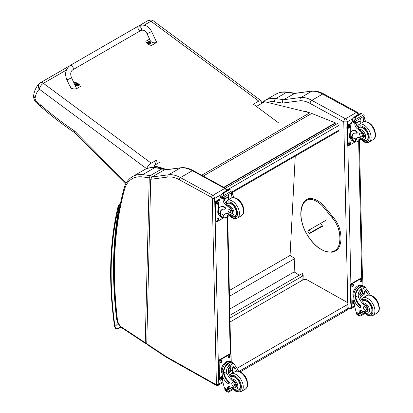 <?xml version="1.0" encoding="UTF-8"?>
<svg xmlns="http://www.w3.org/2000/svg" width="413" height="413" viewBox="0 0 413 413"><rect width="100%" height="100%" fill="white"/><g stroke="black" fill="none" stroke-linecap="round" stroke-linejoin="round"><path stroke-width="0.62" d="M70.251 65.414L138.365 26.091A2.535 1.461 60 0 1 138.556 26.009A2.535 1.461 60 0 1 140.988 27.707A2.535 1.461 60 0 1 140.9 30.479A2.535 1.461 60 0 1 140.709 30.562A2.535 1.461 60 0 1 138.283 28.858A2.535 1.461 60 0 1 138.365 26.091A2.535 1.461 60 0 1 138.556 26.009A2.535 1.461 60 0 1 140.988 27.707A2.535 1.461 60 0 1 140.9 30.479L72.786 69.807A2.535 1.461 60 0 0 72.874 67.035A2.535 1.461 60 0 0 70.442 65.337A2.535 1.461 60 0 0 70.251 65.414C65.605 68.904 64.469 73.679 66.844 79.73A2.535 0.289 -25.3 0 0 67.345 79.683A2.535 0.289 -25.3 0 0 69.952 78.568A2.535 0.289 -25.3 0 0 71.428 77.561L76.002 87.231C77.427 89.962 71.315 89.461 70.169 86.756L66.844 79.73M73.912 82.817L74.763 82.326A6.969 4.548 -172.5 0 1 80.375 86.487L75.894 89.074L71.795 88.697L69.647 85.651M155.464 39.736L156.641 41.883L155.954 42.849L151.473 45.435A6.969 4.548 -172.5 0 1 145.861 41.279L149.573 39.137M146.909 33.51L150.234 40.531C151.375 43.236 157.492 43.737 156.068 41.006L151.488 31.336A2.535 0.289 154.7 0 1 149.325 32.684A2.535 0.289 154.7 0 1 146.909 33.51C145.562 31.357 144.462 29.411 140.9 30.479M78.625 84.851A1.662 1.084 -172.5 0 1 78.62 84.97A1.662 1.084 -172.5 0 1 76.828 85.827A1.662 1.084 -172.5 0 1 75.321 84.536A1.662 1.084 -172.5 0 1 75.347 84.417M78.62 84.97L78.114 83.72A1.6 1.043 -172.5 0 1 78.114 83.72A1.6 1.043 -172.5 0 1 78.16 85.212A1.6 1.043 -172.5 0 1 75.894 85.057A1.6 1.043 -172.5 0 1 75.894 83.565A1.6 1.043 -172.5 0 1 76.131 83.457L75.352 84.298A1.662 1.084 7.5 0 0 76.859 85.589A1.662 1.084 7.5 0 0 78.651 84.732A1.662 1.084 7.5 0 0 78.578 84.304M77.587 84.474A0.821 0.537 -172.5 0 0 77.711 84.402L77.758 84.417A2.163 1.363 -116 0 0 77.479 84.082L77.479 83.777A2.163 0.929 -50 0 1 77.763 83.7A0.883 0.578 7.5 0 0 77.613 83.591A2.163 1.182 122.7 0 0 77.314 83.658L76.854 83.622A2.163 1.368 -116.4 0 0 76.529 83.509L76.57 83.555A0.821 0.537 -172.5 0 0 76.457 83.617M77.432 84.304L77.479 83.777M76.529 83.509A0.883 0.578 7.5 0 0 76.379 83.591A2.163 1.115 56.6 0 1 76.684 83.715L76.684 84.02A2.163 1.172 122.4 0 0 76.374 84.309A0.883 0.578 7.5 0 0 76.524 84.417A2.163 0.934 -49.7 0 1 76.849 84.144L77.308 84.18A2.163 1.125 56.2 0 1 77.608 84.505A0.883 0.578 7.5 0 0 77.758 84.417M76.684 83.715L76.668 84.288M76.658 84.226L76.658 84.588M150.921 43.112A1.662 1.084 -172.5 0 1 150.915 43.231A1.662 1.084 -172.5 0 1 149.124 44.088A1.662 1.084 -172.5 0 1 147.617 42.792A1.662 1.084 -172.5 0 1 147.642 42.678M150.915 43.231L150.409 41.976A1.6 1.043 -172.5 0 1 150.456 43.473A1.6 1.043 -172.5 0 1 148.19 43.319A1.6 1.043 -172.5 0 1 148.19 41.827A1.6 1.043 -172.5 0 1 148.427 41.718L147.648 42.56A1.662 1.084 7.5 0 0 149.155 43.85A1.662 1.084 7.5 0 0 150.946 42.993A1.662 1.084 7.5 0 0 150.874 42.565M149.883 42.735A0.821 0.537 -172.5 0 0 150.007 42.663L150.053 42.678A2.163 1.363 -116 0 0 149.774 42.343L149.774 42.038A2.163 0.929 -50 0 1 150.058 41.961A0.883 0.578 7.5 0 0 149.909 41.852A2.163 1.182 122.7 0 0 149.609 41.914L149.15 41.878A2.163 1.368 -116.4 0 0 148.825 41.765L148.866 41.816A0.821 0.537 -172.5 0 0 148.752 41.878M149.728 42.565L149.774 42.038M148.825 41.765A0.883 0.578 7.5 0 0 148.675 41.852A2.163 1.115 56.6 0 1 148.979 41.976L148.979 42.281A2.163 1.172 122.4 0 0 148.67 42.57A0.883 0.578 7.5 0 0 148.819 42.678A2.163 0.934 -49.7 0 1 149.145 42.405L149.604 42.441A2.163 1.125 56.2 0 1 149.904 42.761A0.883 0.578 7.5 0 0 150.053 42.678M148.979 41.976L148.969 42.549M148.954 42.487L148.954 42.849M146.661 168.654C147.498 166.46 149.021 164.637 151.225 163.197L156.599 160.094L155.221 164.885M69.379 65.997L40.371 82.745A5.07 2.927 60 0 1 43.411 83.323A5.07 2.488 126.5 0 0 39.323 89.203L146.6 168.68M279.033 123.208L253.396 104.21L258.77 101.108L261.119 100.72L153.476 20.965A5.07 2.488 126.5 0 0 150.957 21.233A5.07 2.927 -120 0 0 147.921 20.65L139.3 25.627M39.38 83.493L39.38 83.493A5.07 4.099 45.9 0 0 39.323 89.203A32.482 18.755 60 0 0 35.069 98.284L33.608 95.656C34.31 90.715 36.23 86.663 39.38 83.493A5.07 5.07 0 0 1 40.371 82.745M261.119 100.72L261.362 102.481L260.975 103.823M154.818 166.279L154.452 167.554M126.192 183.135L74.593 130.967L74.867 132.759L125.671 184.126M74.593 130.967A287.562 166.021 60 0 1 40.169 104.623L40.469 106.415L36.122 102.517L36.215 101.092A2.999 1.729 60 0 1 35.069 98.284M301.423 276.669L302.827 275.239L303.059 275.388A0.506 0.31 -177.1 0 1 303.059 275.822L301.469 276.679M229.938 318.036L301.505 276.72M302.058 276.338L301.423 276.705M229.881 315.315L302.492 273.391L302.889 275.275M295.249 156.145L290.06 255.451L294.83 258.528L294.133 271.914L299.291 275.239M229.742 309.089L294.133 271.914M229.458 296.271L294.83 258.528M229.334 290.515L290.06 255.451M224.089 187.502L335.402 123.234L335.356 122.862L311.722 113.446A27.041 15.611 -120 0 0 309.781 112.795L264.65 101.701L256.421 106.456M166.165 169.686L163.156 168.783M162.676 168.638L153.977 166.026L153.904 165.649L166.986 169.578M223.738 187.311L335.356 122.862M153.904 165.649L159.63 162.34M344.545 310.499A3.381 1.951 -120 0 0 346.202 310.648L346.202 310.648A3.381 1.951 -120 0 0 346.905 309.063L239.091 371.308M240.304 371.788L346.202 310.648A3.381 3.381 0 0 0 347.896 307.68A3.381 1.926 179.3 0 1 346.905 309.063L346.858 304.892L237.047 368.293M230.026 321.99L302.646 280.06A3.381 1.926 179.3 0 1 307.427 280.024L346.858 302.171A3.381 1.926 179.3 0 1 347.844 303.514A3.381 1.926 179.3 0 1 346.858 304.892M322.336 225.777L310.715 232.483L309.456 233.686L320.968 227.042M321.866 226.525L322.548 226.128M319.089 227.888L320.297 227.114L319.089 227.888M310.715 232.483L309.048 230.067L307.788 231.27L309.456 233.686M309.048 230.067L326.853 219.788M343.74 121.856L347.302 121.845A2.535 1.466 -120 0 0 345.464 118.768L356.264 112.532A2.499 1.482 118.7 0 1 357.513 112.408L323.849 93.973C320.003 91.862 316.255 90.865 312.61 90.989L294.867 93.312L283.473 99.75A339.465 195.989 -120 0 0 275.796 98.562A2.499 1.869 97.5 0 0 274.66 101.856A336.962 194.549 60 0 1 282.466 103.069C282.11 101.613 282.446 100.509 283.473 99.75L301.077 97.442L311.882 91.206A33.799 19.514 60 0 1 322.599 94.102L311.8 100.338A33.799 19.514 -120 0 0 301.077 97.442C300.055 98.196 299.761 99.296 300.194 100.746A31.3 18.069 60 0 1 310.075 103.426L343.74 121.856A2.499 1.482 -61.3 0 1 345.464 118.768L311.8 100.338A2.499 1.482 118.7 0 0 310.075 103.426M312.481 90.999L294.278 93.514A339.465 195.989 60 0 0 286.596 92.326L275.796 98.562A43.938 25.369 -120 0 0 264.991 100.436L275.796 94.2A43.938 25.369 60 0 1 286.596 92.326A2.499 1.869 97.5 0 1 287.562 92.12L295.321 93.323M150.724 179.283L146.744 343.755L147.043 344.499L166.119 357.131A1.688 0.903 123.5 0 1 165.856 356.409A6.758 3.903 -120 0 0 166.274 356.667L215.808 384.488A0.847 0.485 -120 0 0 216.397 384.121L212.292 198.446A0.847 0.49 -120 0 0 211.683 197.424L179.263 179.676A32.111 18.539 -120 0 0 167.977 177.017L150.724 179.283L151.958 176.965L168.545 174.792A33.799 19.514 60 0 1 180.424 177.585L212.845 195.334A2.535 1.466 60 0 1 214.683 198.41L212.292 198.446M163.909 170.068L180.496 167.895A1.688 1.342 -97.5 0 1 180.899 167.755L164.281 169.934L151.958 176.965M151.029 178.075L151.034 177.92A1.27 0.754 -178.6 0 1 149.243 177.889L145.242 342.759A1.27 0.754 1.4 0 0 146.765 342.904M147.059 343.508L145.51 343.482L122.103 327.984A1.688 0.903 123.5 0 1 121.84 327.266L145.242 342.759L145.531 343.497M163.951 170.161C163.94 169.444 163.548 168.938 162.763 168.654L162.097 168.793A1.27 0.733 60 0 1 163.29 170.424M151.034 177.92L151.339 177.383A1.27 0.733 60 0 0 150.146 175.69A211.89 122.336 -120 0 0 142.64 174.658A43.938 25.369 -120 0 0 132.506 176.609L144.457 169.712A43.938 25.369 60 0 1 154.586 167.761A211.89 122.336 -120 0 1 162.097 168.793L150.146 175.69L149.243 177.889A210.202 121.36 60 0 0 141.896 176.888A1.688 1.275 -84.2 0 1 142.64 174.658L154.586 167.761A1.688 1.275 95.8 0 1 155.216 167.616L162.763 168.654M355.34 141.561A7.666 4.538 -61.3 0 1 353.327 141.267A7.666 4.538 -61.3 0 1 351.613 138.149L352.119 137.854A6.954 4.12 -61.3 0 0 353.667 140.642L356.553 141.958L360.683 139.573M355.572 141.685L355.288 139.135A11.781 6.804 60 0 1 356.486 138.076A11.781 6.804 60 0 1 361.375 138.154A3.722 2.153 60 0 0 362.924 138.174A3.722 2.153 60 0 0 361.922 132.573L362.542 132.212A3.722 2.153 60 0 1 363.543 137.818L362.924 138.174M357.193 137.756A11.781 6.804 -120 0 0 356.625 138.36L356.656 140.126L359 139.77L360.115 138.944M351.613 138.149L351.602 137.679A9.576 5.529 -120 0 1 353.58 133.569A9.576 5.529 -120 0 1 356.197 133.203A1.063 0.614 -120 0 0 356.486 133.162A1.063 0.614 -120 0 0 356.646 132.299A1.063 0.614 -120 0 0 355.939 131.365A8.296 4.791 -120 0 0 351.943 131.04A8.296 4.791 -120 0 0 350.224 135.01L350.27 136.951A7.666 4.538 118.7 0 0 352.01 140.544L353.327 141.267M356.553 141.958L360.812 139.702M350.379 133.384L350.276 128.686A35.931 20.743 60 0 1 352.031 121.499L352.377 121.055M361.922 132.573A18.631 10.759 60 0 0 357.689 129.021A4.347 2.509 60 0 1 354.803 124.112A23.949 13.825 60 0 1 354.752 122.986A0.847 0.516 -59.7 0 1 354.752 122.945L354.767 121.634M354.752 122.945L356.089 122.176A0.8 0.459 -120 0 0 355.562 121.236M354.199 122.026L352.289 120.756A2.845 1.642 -120 0 0 352.361 120.389L352.666 118.882L354.215 117.055L355.428 117.049L355.541 117.782L354.684 119.987L363.827 114.706L364.183 115.573A2.845 1.642 -120 0 0 364.276 116.032L354.199 122.026L364.276 116.032M360.895 113.193L362.227 113.921M351.943 131.04L352.444 130.745A8.296 4.791 60 0 1 356.44 131.076A1.063 0.614 60 0 1 357.147 132.005A1.063 0.614 60 0 1 356.992 132.872L356.486 133.162M352.119 137.854L352.103 137.39A9.576 5.529 60 0 1 353.838 133.435M356.135 123.224L360.322 120.808A45.415 26.22 -120 0 0 360.208 123.735M360.012 120.637L360.322 120.808M356.12 122.991L359.991 120.756A32.204 18.595 -120 0 1 360.58 118.34M356.089 122.176A23.949 13.825 -120 0 0 356.14 123.337A4.347 2.509 -120 0 0 358.67 127.994L358.629 128.479L359.444 129.45A18.631 10.759 60 0 1 362.542 132.212M352.361 120.389L354.147 121.365L354.684 119.987M350.002 132.81L350.343 131.902M354.147 121.365A2.845 1.642 -120 0 0 354.24 121.825M360.926 113.157L353.956 117.184L355.541 117.782M364.07 121.706A4.347 2.509 -120 0 1 363.301 119.207A23.949 13.825 -120 0 1 363.249 118.041L364.586 117.271A0.847 0.485 -63.2 0 1 364.586 117.307A23.949 13.825 -120 0 0 364.643 118.433A4.347 2.509 -120 0 0 365.804 121.598M364.586 117.271L363.517 116.647M363.249 118.041A0.8 0.459 -120 0 0 362.722 117.106M350.647 138.944A6.954 4.12 -61.3 0 1 349.455 135.939A6.954 4.12 -61.3 0 1 350.348 131.948M355.552 141.674L348.928 145.5A1.688 1.002 -61.3 0 1 348.082 145.588A1.688 1.002 -61.3 0 1 347.7 144.793L347.312 127.328A1.688 1.002 -61.3 0 1 348.479 125.242L351.231 123.652M350.296 142.413L350.312 143.11A1.162 0.687 -61.3 0 1 349.826 144.287A1.162 0.687 -61.3 0 1 348.933 144.602A1.162 0.687 -61.3 0 1 348.665 144.06L348.649 143.363A1.162 0.687 -61.3 0 1 349.135 142.186A1.162 0.687 -61.3 0 1 350.033 141.865A1.162 0.687 -61.3 0 1 350.296 142.413L349.816 142.149L349.832 142.846A1.162 0.687 -61.3 0 1 348.737 144.39M349.93 125.996L349.945 126.693A1.162 0.687 -61.3 0 1 349.465 127.87A1.162 0.687 -61.3 0 1 348.567 128.185A1.162 0.687 -61.3 0 1 348.304 127.643L348.288 126.941A1.162 0.687 -61.3 0 1 348.773 125.769A1.162 0.687 -61.3 0 1 349.666 125.449A1.162 0.687 -61.3 0 1 349.93 125.996L349.455 125.733L349.47 126.43A1.162 0.687 -61.3 0 1 348.376 127.973M348.082 145.588L347.607 145.324A1.688 1.002 -61.3 0 1 347.225 144.535L346.837 127.07A1.688 1.002 -61.3 0 1 347.999 124.979L351.448 122.991M349.749 141.819A1.162 0.687 -61.3 0 1 349.816 142.149M349.383 125.402A1.162 0.687 -61.3 0 1 349.455 125.733M365.04 140.761A7.604 4.388 -120 0 0 366.796 140.42A7.604 4.388 -120 0 0 366.796 131.639A7.604 4.388 -120 0 0 359.191 127.25A7.604 4.388 -120 0 0 358.489 127.844M361.003 133.291A2.029 1.172 -120 0 0 360.022 133.208A2.029 1.172 -120 0 0 360.022 135.552A2.029 1.172 -120 0 0 362.051 136.724A2.029 1.172 -120 0 0 362.356 135.072A2.029 1.172 -120 0 0 361.003 133.291M368.463 295.052A11.781 6.804 60 0 1 367.291 292.812L365.03 289.828L362.32 289.978L359.955 292.92L360.131 296.947A11.781 6.804 60 0 0 362.769 301.294L363.125 302.941A11.781 6.804 60 0 0 365.696 305.114L365.077 305.47A11.781 6.804 60 0 1 358.794 297.716C357.782 295.104 358.128 292.703 359.837 290.515L361.52 287.995L364.658 287.732L359.837 290.515M364.658 287.732L365.758 288.067L368.628 292.037A11.781 6.804 -120 0 0 370.373 295.171M360.342 307.582L360.843 307.293A1.063 0.614 60 0 0 360.518 305.656A9.576 5.529 60 0 1 355.608 295.976L355.603 295.476L355.097 295.765A7.666 4.538 -61.3 0 1 358.469 288.305A7.666 4.538 -61.3 0 1 364.194 286.405L362.877 285.682A7.666 4.538 118.7 0 0 356.961 287.784A7.666 4.538 118.7 0 0 353.776 295.532L353.817 297.474A8.296 4.791 -120 0 0 359.831 307.54A1.063 0.614 -120 0 0 360.342 307.582A1.063 0.614 -120 0 0 360.017 305.945A9.576 5.529 -120 0 1 355.108 296.266L353.776 295.532M355.097 295.765L355.108 296.266M364.194 286.405A7.666 4.538 -61.3 0 1 365.526 287.944M360.642 310.493A4.347 2.509 60 0 0 360.306 311.8A23.949 13.825 60 0 0 360.306 312.93A0.8 0.459 60 0 1 360.141 313.312L358.995 313.973L356.249 312.176A35.931 20.743 60 0 1 354.127 302.863L354.044 299.306M364.323 312.811L359.016 315.878L358.427 314.887A2.845 1.642 60 0 1 358.499 314.52L356.589 313.25L357.121 312.946M356.589 313.25L356.548 313.452A2.845 1.642 60 0 1 356.641 313.911L356.997 314.773L359.016 315.878M355.603 295.476A6.954 4.12 -61.3 0 1 358.675 288.733A6.954 4.12 -61.3 0 1 363.853 287.025L365.758 288.067M364.054 297.179A45.415 26.22 60 0 1 364.555 291.31L363.151 294.655L360.332 297.386M362.743 289.766A5.064 2.999 -61.3 0 1 362.506 292.285M360.879 295.259A5.064 2.999 -61.3 0 1 359.868 296.224M361.551 290.54A3.381 2.003 -61.3 0 1 361.587 291.459M361.726 310.752L360.322 311.562M353.507 291.397L353.905 290.422M365.077 305.47A3.722 2.153 60 0 1 367.363 308.759A3.722 2.153 60 0 1 366.759 311.629A3.722 2.153 60 0 1 365.882 311.789A18.631 10.759 60 0 1 361.705 310.741A4.347 2.509 60 0 0 359.868 310.695A4.347 2.509 60 0 0 358.969 312.569A23.949 13.825 60 0 0 358.964 313.663A0.847 0.516 -59.4 0 0 358.969 313.704L360.306 312.93M353.812 297.184A6.954 4.12 -61.3 0 1 354.462 289.358A6.954 4.12 -61.3 0 1 360.797 285.398M354.153 303.09L352.434 304.087A1.688 1.002 -61.3 0 1 351.592 304.169L351.112 303.911A1.688 1.002 -61.3 0 1 350.73 303.116L350.343 285.651A1.688 1.002 -61.3 0 1 351.504 283.566L361.065 278.047A1.688 1.002 -61.3 0 1 361.907 277.959L362.387 278.223A1.688 1.002 -61.3 0 1 362.769 279.012L362.919 285.703M351.592 304.169A1.688 1.002 -61.3 0 1 351.205 303.379L350.818 285.915A1.688 1.002 -61.3 0 1 351.984 283.829L361.545 278.305A1.688 1.002 -61.3 0 1 362.387 278.223M360.177 281.398L360.162 280.701A1.162 0.687 -61.3 0 1 360.642 279.524A1.162 0.687 -61.3 0 1 361.54 279.203A1.162 0.687 -61.3 0 1 361.803 279.751L361.819 280.448A1.162 0.687 -61.3 0 1 361.334 281.625A1.162 0.687 -61.3 0 1 360.441 281.94A1.162 0.687 -61.3 0 1 360.177 281.398M351.809 286.224L351.793 285.528A1.162 0.687 -61.3 0 1 352.279 284.35A1.162 0.687 -61.3 0 1 353.172 284.036A1.162 0.687 -61.3 0 1 353.44 284.578L353.456 285.28A1.162 0.687 -61.3 0 1 352.97 286.452A1.162 0.687 -61.3 0 1 352.072 286.772A1.162 0.687 -61.3 0 1 351.809 286.224M352.175 302.641L352.16 301.944A1.162 0.687 -61.3 0 1 352.64 300.772A1.162 0.687 -61.3 0 1 353.538 300.452A1.162 0.687 -61.3 0 1 353.802 300.994L353.817 301.696A1.162 0.687 -61.3 0 1 353.332 302.868A1.162 0.687 -61.3 0 1 352.439 303.188A1.162 0.687 -61.3 0 1 352.175 302.641M361.256 279.157A1.162 0.687 -61.3 0 1 361.323 279.487L361.339 280.184A1.162 0.687 -61.3 0 1 360.244 281.728M352.888 283.989A1.162 0.687 -61.3 0 1 352.96 284.32L352.976 285.016A1.162 0.687 -61.3 0 1 351.881 286.555M353.254 300.406A1.162 0.687 -61.3 0 1 353.321 300.736L353.337 301.433A1.162 0.687 -61.3 0 1 352.243 302.977M360.074 293.803A1.595 0.945 118.7 0 0 360.848 292.394M360.033 294.149A1.595 0.945 118.7 0 0 360.394 294.882A1.595 0.945 118.7 0 0 361.989 293.937A1.595 0.945 118.7 0 0 361.927 292.084A1.595 0.945 118.7 0 0 361.117 292.172M360.033 294.237A1.729 1.022 118.7 0 0 361.308 294.949A1.729 1.022 118.7 0 0 362.475 292.776A1.729 1.022 118.7 0 0 361.158 292.146A1.729 1.022 118.7 0 0 360.033 294.201A1.729 1.022 118.7 0 0 360.033 294.237M359.95 294.288A1.848 1.094 118.7 0 0 361.36 295.016A1.848 1.094 118.7 0 0 362.562 292.822A1.848 1.094 118.7 0 0 361.241 291.996A1.848 1.094 118.7 0 0 359.95 294.288M362.562 292.771A1.977 1.172 118.7 0 0 362.562 292.719A1.977 1.172 118.7 0 0 362.113 291.743A1.977 1.172 118.7 0 0 360.585 292.285A1.977 1.172 118.7 0 0 359.759 294.288A1.977 1.172 118.7 0 0 360.208 295.218A1.977 1.172 118.7 0 0 361.272 295.073A1.977 1.172 118.7 0 0 361.313 295.042M362.568 301.036A7.604 4.388 60 0 1 363.027 300.7A7.604 4.388 60 0 1 366.687 301A7.604 4.388 60 0 1 371.767 307.69A7.604 4.388 60 0 1 370.631 313.875A7.604 4.388 60 0 1 368.871 314.21M365.696 305.114A3.722 2.153 60 0 1 367.983 308.403A3.722 2.153 60 0 1 367.379 311.268L366.759 311.629M364.911 310.091A2.029 1.172 -120 0 0 365.887 310.173A2.029 1.172 -120 0 0 365.887 307.83A2.029 1.172 -120 0 0 363.858 306.658A2.029 1.172 -120 0 0 363.554 308.31A2.029 1.172 -120 0 0 364.911 310.091M223.655 217.589A7.666 4.538 -61.3 0 1 221.642 217.295A7.666 4.538 -61.3 0 1 219.928 214.177L220.434 213.882A6.954 4.12 -61.3 0 0 221.982 216.675L224.868 217.987L228.998 215.601M223.887 217.713L223.598 215.163A11.781 6.804 60 0 1 224.796 214.104A11.781 6.804 60 0 1 229.69 214.182A3.722 2.153 60 0 0 231.239 214.208A3.722 2.153 60 0 0 230.237 208.601L230.857 208.245A3.722 2.153 60 0 1 231.858 213.846L231.239 214.208M225.503 213.784A11.781 6.804 -120 0 0 224.94 214.388L224.971 216.154L227.31 215.798L228.425 214.972M219.928 214.177L219.912 213.707A9.576 5.529 -120 0 1 221.895 209.597A9.576 5.529 -120 0 1 224.512 209.231A1.063 0.614 -120 0 0 224.801 209.19A1.063 0.614 -120 0 0 224.961 208.328A1.063 0.614 -120 0 0 224.249 207.393A8.296 4.791 -120 0 0 220.258 207.068A8.296 4.791 -120 0 0 218.539 211.038L218.58 212.979A7.666 4.538 118.7 0 0 220.32 216.572L221.642 217.295M224.868 217.987L225.689 217.78M229.127 215.731L225.694 217.78M218.689 209.412L218.585 204.719A35.931 20.743 60 0 1 220.346 197.528L220.687 197.084M230.237 208.601A18.631 10.759 60 0 0 226.004 205.049A4.347 2.509 60 0 1 223.118 200.14A23.949 13.825 60 0 1 223.061 199.014A0.847 0.516 -59.7 0 1 223.061 198.978L223.082 197.662M223.061 198.978L224.404 198.204A0.8 0.459 -120 0 0 223.877 197.269M222.509 198.054L220.604 196.784A2.845 1.642 -120 0 0 220.676 196.418L220.981 194.91L222.524 193.083L223.743 193.077L223.856 193.811L222.999 196.015L232.142 190.734L232.498 191.601A2.845 1.642 -120 0 0 232.591 192.06L222.509 198.054L232.591 192.06M229.21 189.221L230.542 189.949M220.258 207.068L220.759 206.779A8.296 4.791 60 0 1 224.755 207.104A1.063 0.614 60 0 1 225.462 208.033A1.063 0.614 60 0 1 225.302 208.901L224.801 209.19M220.434 213.882L220.418 213.418A9.576 5.529 60 0 1 222.153 209.463M224.45 199.252L228.637 196.836A45.415 26.22 -120 0 0 228.523 199.763M228.327 196.665L228.637 196.836M224.435 199.02L228.306 196.784A32.204 18.595 -120 0 1 228.89 194.368M224.404 198.204A23.949 13.825 -120 0 0 224.455 199.371A4.347 2.509 -120 0 0 226.98 204.022L226.938 204.507L227.759 205.478A18.631 10.759 60 0 1 230.857 208.245M220.676 196.418L222.462 197.393L222.999 196.015M218.317 208.839L218.658 207.935M222.462 197.393A2.845 1.642 -120 0 0 222.555 197.853M229.241 189.185L222.271 193.212L223.856 193.811M232.38 197.734A4.347 2.509 -120 0 1 231.616 195.235A23.949 13.825 -120 0 1 231.564 194.069L232.901 193.299A0.847 0.485 -63.2 0 1 232.901 193.336A23.949 13.825 -120 0 0 232.953 194.461A4.347 2.509 -120 0 0 234.119 197.626M232.901 193.299L231.827 192.675M231.564 194.069A0.8 0.459 -120 0 0 231.037 193.134M218.962 214.972A6.954 4.12 -61.3 0 1 217.765 211.967A6.954 4.12 -61.3 0 1 218.658 207.976M223.867 217.703L217.238 221.528A1.688 1.002 -61.3 0 1 216.397 221.616A1.688 1.002 -61.3 0 1 216.014 220.821L215.627 203.356A1.688 1.002 -61.3 0 1 216.794 201.27L219.546 199.68M218.606 218.441L218.622 219.138A1.162 0.687 -61.3 0 1 218.141 220.315A1.162 0.687 -61.3 0 1 217.243 220.635A1.162 0.687 -61.3 0 1 216.98 220.088L216.964 219.391A1.162 0.687 -61.3 0 1 217.45 218.214A1.162 0.687 -61.3 0 1 218.343 217.894A1.162 0.687 -61.3 0 1 218.606 218.441L218.131 218.178L218.147 218.88A1.162 0.687 -61.3 0 1 217.052 220.418M218.245 202.024L218.26 202.721A1.162 0.687 -61.3 0 1 217.78 203.898A1.162 0.687 -61.3 0 1 216.882 204.213A1.162 0.687 -61.3 0 1 216.619 203.671L216.603 202.974A1.162 0.687 -61.3 0 1 217.083 201.797A1.162 0.687 -61.3 0 1 217.981 201.477A1.162 0.687 -61.3 0 1 218.245 202.024L217.77 201.761L217.785 202.458A1.162 0.687 -61.3 0 1 216.686 204.001M216.397 221.616L215.922 221.353A1.688 1.002 -61.3 0 1 215.534 220.563L215.147 203.098A1.688 1.002 -61.3 0 1 216.314 201.007L219.757 199.02M218.059 217.847A1.162 0.687 -61.3 0 1 218.131 218.178M217.697 201.43A1.162 0.687 -61.3 0 1 217.77 201.761M233.35 216.789A7.604 4.388 -120 0 0 235.111 216.453A7.604 4.388 -120 0 0 235.111 207.672A7.604 4.388 -120 0 0 227.506 203.279A7.604 4.388 -120 0 0 226.799 203.872M229.313 209.319A2.029 1.172 -120 0 0 228.337 209.236A2.029 1.172 -120 0 0 228.337 211.58A2.029 1.172 -120 0 0 230.366 212.752A2.029 1.172 -120 0 0 230.671 211.1A2.029 1.172 -120 0 0 229.313 209.319M236.778 371.08A11.781 6.804 60 0 1 235.606 368.84L233.34 365.856L230.635 366.011L228.265 368.948L228.446 372.975A11.781 6.804 60 0 0 231.079 377.322L231.44 378.969A11.781 6.804 60 0 0 234.011 381.142L233.391 381.498A11.781 6.804 60 0 1 227.109 373.744C226.097 371.132 226.443 368.732 228.152 366.543L229.834 364.023L232.973 363.76L228.152 366.543M232.973 363.76L234.073 364.096L236.943 368.066A11.781 6.804 -120 0 0 238.683 371.199M228.657 383.61L229.158 383.321A1.063 0.614 60 0 0 228.833 381.684A9.576 5.529 60 0 1 223.923 372.005L223.918 371.504L223.412 371.793A7.666 4.538 -61.3 0 1 226.783 364.333A7.666 4.538 -61.3 0 1 232.509 362.433L231.192 361.711A7.666 4.538 118.7 0 0 225.271 363.812A7.666 4.538 118.7 0 0 222.091 371.566L222.132 373.502A8.296 4.791 -120 0 0 228.146 383.569A1.063 0.614 -120 0 0 228.657 383.61A1.063 0.614 -120 0 0 228.332 381.979A9.576 5.529 -120 0 1 223.418 372.294L222.091 371.566M223.412 371.793L223.418 372.294M232.509 362.433A7.666 4.538 -61.3 0 1 233.841 363.972M228.957 386.522A4.347 2.509 60 0 0 228.621 387.828A23.949 13.825 60 0 0 228.616 388.958A0.8 0.459 60 0 1 228.451 389.34L227.31 390.001L224.558 388.205A35.931 20.743 60 0 1 222.437 378.891L222.359 375.334M232.638 388.839L227.331 391.906L226.737 390.915A2.845 1.642 60 0 1 226.814 390.548L224.904 389.278L225.431 388.974M224.904 389.278L224.863 389.48A2.845 1.642 60 0 1 224.956 389.939L225.312 390.801L227.331 391.906M223.918 371.504A6.954 4.12 -61.3 0 1 226.99 364.762A6.954 4.12 -61.3 0 1 232.168 363.053L234.073 364.096M232.364 373.213A45.415 26.22 60 0 1 232.865 367.338L231.461 370.683L228.647 373.414M231.058 365.794A5.064 2.999 -61.3 0 1 230.821 368.313M229.194 371.287A5.064 2.999 -61.3 0 1 228.177 372.258M229.865 366.568A3.381 2.003 -61.3 0 1 229.902 367.487M230.041 386.78L228.637 387.59M221.822 367.425L222.215 366.45M233.391 381.498A3.722 2.153 60 0 1 235.673 384.787A3.722 2.153 60 0 1 235.069 387.657A3.722 2.153 60 0 1 234.197 387.822A18.631 10.759 60 0 1 230.02 386.769A4.347 2.509 60 0 0 228.183 386.728A4.347 2.509 60 0 0 227.284 388.597A23.949 13.825 60 0 0 227.279 389.691A0.847 0.516 -59.4 0 0 227.279 389.733L228.616 388.958M222.127 373.213A6.954 4.12 -61.3 0 1 222.772 365.386A6.954 4.12 -61.3 0 1 229.107 361.427M222.468 379.124L220.743 380.115A1.688 1.002 -61.3 0 1 219.902 380.203L219.427 379.939A1.688 1.002 -61.3 0 1 219.04 379.144L218.658 361.68A1.688 1.002 -61.3 0 1 219.819 359.594L229.38 354.075A1.688 1.002 -61.3 0 1 230.222 353.987L230.702 354.251A1.688 1.002 -61.3 0 1 231.084 355.046L231.228 361.731M219.902 380.203A1.688 1.002 -61.3 0 1 219.52 379.408L219.133 361.943A1.688 1.002 -61.3 0 1 220.299 359.857L229.855 354.339A1.688 1.002 -61.3 0 1 230.702 354.251M228.487 357.426L228.472 356.729A1.162 0.687 -61.3 0 1 228.957 355.552A1.162 0.687 -61.3 0 1 229.85 355.232A1.162 0.687 -61.3 0 1 230.118 355.779L230.134 356.476A1.162 0.687 -61.3 0 1 229.649 357.653A1.162 0.687 -61.3 0 1 228.75 357.973A1.162 0.687 -61.3 0 1 228.487 357.426M220.124 362.253L220.108 361.556A1.162 0.687 -61.3 0 1 220.588 360.384A1.162 0.687 -61.3 0 1 221.487 360.064A1.162 0.687 -61.3 0 1 221.75 360.606L221.766 361.308A1.162 0.687 -61.3 0 1 221.285 362.48A1.162 0.687 -61.3 0 1 220.387 362.8A1.162 0.687 -61.3 0 1 220.124 362.253M220.485 378.675L220.47 377.972A1.162 0.687 -61.3 0 1 220.955 376.801A1.162 0.687 -61.3 0 1 221.848 376.48A1.162 0.687 -61.3 0 1 222.117 377.028L222.132 377.725A1.162 0.687 -61.3 0 1 221.647 378.897A1.162 0.687 -61.3 0 1 220.749 379.217A1.162 0.687 -61.3 0 1 220.485 378.675M229.566 355.185A1.162 0.687 -61.3 0 1 229.638 355.516L229.654 356.218A1.162 0.687 -61.3 0 1 228.559 357.756M221.203 360.017A1.162 0.687 -61.3 0 1 221.275 360.348L221.291 361.045A1.162 0.687 -61.3 0 1 220.196 362.588M221.564 376.434A1.162 0.687 -61.3 0 1 221.636 376.764L221.652 377.461A1.162 0.687 -61.3 0 1 220.557 379.005M228.389 369.836A1.595 0.945 118.7 0 0 229.163 368.422M228.348 370.177A1.595 0.945 118.7 0 0 228.709 370.91A1.595 0.945 118.7 0 0 230.304 369.965A1.595 0.945 118.7 0 0 230.242 368.112A1.595 0.945 118.7 0 0 229.427 368.2M228.348 370.265A1.729 1.022 118.7 0 0 229.623 370.977A1.729 1.022 118.7 0 0 230.79 368.804A1.729 1.022 118.7 0 0 229.473 368.174A1.729 1.022 118.7 0 0 228.348 370.229A1.729 1.022 118.7 0 0 228.348 370.265M228.26 370.316A1.848 1.094 118.7 0 0 229.669 371.044A1.848 1.094 118.7 0 0 230.872 368.85A1.848 1.094 118.7 0 0 229.551 368.024A1.848 1.094 118.7 0 0 228.26 370.316M230.872 368.799A1.977 1.172 118.7 0 0 230.872 368.747A1.977 1.172 118.7 0 0 230.423 367.771A1.977 1.172 118.7 0 0 228.895 368.319A1.977 1.172 118.7 0 0 228.074 370.316A1.977 1.172 118.7 0 0 228.523 371.246A1.977 1.172 118.7 0 0 229.587 371.101A1.977 1.172 118.7 0 0 229.628 371.07M230.882 377.069A7.604 4.388 60 0 1 231.337 376.728A7.604 4.388 60 0 1 235.002 377.028A7.604 4.388 60 0 1 240.082 383.718A7.604 4.388 60 0 1 238.941 389.903A7.604 4.388 60 0 1 237.186 390.239M234.011 381.142A3.722 2.153 60 0 1 236.298 384.431A3.722 2.153 60 0 1 235.694 387.296L235.069 387.657M233.221 386.119A2.029 1.172 -120 0 0 234.202 386.201A2.029 1.172 -120 0 0 234.202 383.858A2.029 1.172 -120 0 0 232.173 382.691A2.029 1.172 -120 0 0 231.869 384.338A2.029 1.172 -120 0 0 233.221 386.119M320.875 223.65L322.543 226.334L321.046 227.165L322.006 226.727M339.961 230.784L339.945 231.156L339.961 230.784L339.945 231.156L339.063 231.301A17.707 10.222 60 0 0 332.32 217.94L332.971 217.341M116.905 318.882L116.58 318.882L116.92 319.043M120.415 203.532L119.285 205.906L120.064 205.24M120.988 327.122L118.603 328.5C116.833 329.001 115.619 328.325 114.969 326.476A1.688 0.79 172 0 1 114.489 326.022L114.489 326.022C115.031 328.578 116.363 329.435 118.49 328.583L118.49 328.583A1.688 0.976 60 0 1 118.257 328.66M118.779 206.717A1.688 1.27 -156.3 0 1 118.428 205.349L118.175 206.087A1.688 1.182 13.8 0 0 118.624 207.176A5.07 2.927 60 0 1 118.779 206.717A7.264 4.192 60 0 1 119.285 205.906A407.28 235.142 -120 0 0 116.58 318.882A14.321 8.27 -120 0 0 118.056 323.503L118.216 323.467M118.624 207.176A359.119 207.336 60 0 0 114.969 326.476L118.056 323.503L118.748 324.411M75.533 83.906A1.662 1.084 7.5 0 0 75.352 84.298L75.321 84.536M76.854 83.622L76.777 83.994M77.314 83.658L77.288 84.164M147.828 42.162A1.662 1.084 7.5 0 0 147.648 42.56L147.617 42.792M149.15 41.878L149.072 42.25M149.609 41.914L149.583 42.42M151.225 163.197L43.411 83.323L66.369 70.071M144.127 25.178L150.957 21.233L258.77 101.108M40.169 104.623A53.2 30.712 60 0 1 36.215 101.092M337.467 123.528L225.405 188.225M226.99 190.037L338.83 125.469M305.78 111.784L306.756 111.221M339.372 129.873L232.498 191.575M303.059 275.822L302.843 279.957M203.237 176.088L311.722 113.446M201.658 175.226L309.781 112.795M282.466 103.069L300.194 100.746M267.361 102.367A41.439 23.923 60 0 1 274.66 101.856M347.818 308.423L348.391 308.743A2.499 1.461 -60.7 0 1 347.885 307.969M348.391 308.743L350.88 308.733A2.535 1.461 -120 0 0 351.406 307.52A2.499 1.404 178.7 0 1 347.896 307.582M343.766 121.897L347.772 303.127M354.566 305.697L351.406 307.52L351.329 304.03M350.89 284.129L347.823 145.443M347.385 125.542L347.302 121.845L352.707 118.722M323.849 93.973A2.499 1.482 118.7 0 0 322.599 94.102L356.264 112.532A2.535 1.466 60 0 1 357.988 114.855M358.665 141.003L361.69 277.892M146.744 343.755L165.856 356.409M180.899 167.755L180.899 167.755C184.807 167.296 188.911 168.241 193.217 170.6L225.637 188.354L227.129 190.821M167.977 177.017A1.688 1.342 -97.5 0 1 168.545 174.792L180.496 167.895A33.799 19.514 60 0 1 192.375 170.688A1.688 1.002 -61.3 0 1 193.217 170.6M179.263 179.676A1.688 1.002 -61.3 0 1 180.424 177.585L192.375 170.688L224.796 188.436A1.688 1.002 -61.3 0 1 225.637 188.354M211.683 197.424A1.688 1.002 -61.3 0 1 212.845 195.334L224.796 188.436A2.535 1.466 60 0 1 226.515 190.76M227.196 216.913L230.227 353.993M221.017 194.755L214.683 198.41L218.787 384.085L222.875 381.726M216.397 384.121A1.688 0.95 -1.3 0 0 218.787 384.085A2.535 1.461 60 0 1 218.265 385.298L223.041 382.541M215.808 384.488A1.688 0.991 119.3 0 0 216.175 385.272L218.265 385.298M166.274 356.667A1.688 0.991 119.3 0 0 166.64 357.446L166.119 357.131M151.339 177.383L151.633 177.218M121.84 327.266A6.758 3.903 60 0 1 117.462 320.034A404.745 233.681 60 0 1 124.452 189.67A42.25 24.393 60 0 1 141.896 176.888M117.462 320.034A1.688 0.826 173.3 0 1 116.977 319.538C117.555 323.09 119.264 325.903 122.103 327.984M124.452 189.67A1.688 1.198 -164.8 0 1 124.014 188.534C113.642 227.073 111.298 270.737 116.977 319.538M351.602 137.679L350.27 136.951M352.031 121.499L354.752 122.986M355.428 117.049L361.261 113.683M355.939 131.365L356.44 131.076M352.521 119.533L354.328 120.524M355.165 116.905L360.998 113.539M357.689 129.021L358.629 128.479M354.803 124.112L356.14 123.337M363.301 119.207L364.643 118.433M352.103 137.39L355.288 139.135M350.312 143.11L349.832 142.846M349.945 126.693L349.47 126.43M348.479 125.242L347.999 124.979M347.312 127.328L346.837 127.07M347.7 144.793L347.225 144.535M359.465 137.705A8.787 5.075 -120 0 0 363.156 141.101A8.787 5.075 -120 0 0 368.375 133.358A8.787 5.075 -120 0 0 357.694 127.028M359.036 137.539L363.461 141.736C365.933 142.852 367.787 142.965 369.021 142.067A10.139 5.854 -120 0 0 369.021 130.358A10.139 5.854 -120 0 0 358.882 124.504L357.168 126.285M369.021 142.067L373.084 139.718A10.139 5.854 -120 0 0 373.084 128.009A10.139 5.854 -120 0 0 362.944 122.155L358.882 124.504M359.444 129.45A5.679 3.278 60 0 1 365.51 135.392A5.679 3.278 60 0 1 361.788 139.289A5.679 3.278 60 0 1 359.847 137.653M358.608 127.942L359.196 127.519A7.367 4.254 60 0 1 366.563 131.778A7.367 4.254 60 0 1 366.563 140.286C365.278 140.998 363.812 140.931 362.17 140.079L359.362 137.57M356.832 314.541L358.639 315.532M360.518 305.656L360.017 305.945M364.555 291.31L367.291 292.812M356.641 313.911L358.427 314.887M357.193 312.987L356.718 313.26M363.13 311.356L360.306 312.987M358.794 313.859L358.319 314.133M360.306 311.8L358.969 312.569M356.249 312.176L358.964 313.663M363.383 311.696L358.499 314.52M355.608 295.976L358.794 297.716M350.818 285.915L350.343 285.651M351.984 283.829L351.504 283.566M361.819 280.448L361.339 280.184M361.803 279.751L361.323 279.487M353.456 285.28L352.976 285.016M353.44 284.578L352.96 284.32M353.817 301.696L353.337 301.433M353.802 300.994L353.321 300.736M351.205 303.379L350.73 303.116M361.545 278.305L361.065 278.047M361.881 300.091A8.787 5.075 60 0 1 366.667 300.024A8.787 5.075 60 0 1 372.815 312.672A8.787 5.075 60 0 1 363.476 311.397M371.659 296.007A10.139 5.854 60 0 1 378.432 304.928A10.139 5.854 60 0 1 376.914 313.173C380.022 310.452 378.953 309.972 379.413 308.015L378.675 303.932C377.337 300.318 375.221 297.654 372.335 295.94C369.862 294.82 368.009 294.712 366.775 295.61A10.139 5.854 60 0 1 371.659 296.007M366.775 295.61L362.712 297.954A10.139 5.854 60 0 1 367.596 298.351A10.139 5.854 60 0 1 374.369 307.272A10.139 5.854 60 0 1 372.851 315.517L369.743 316.048L367.142 315.098L363.068 311.268M363.125 302.941A5.679 3.278 60 0 1 369.315 308.723A5.679 3.278 60 0 1 365.624 312.739A5.679 3.278 60 0 1 364.09 311.552M364.085 300.365L363.027 300.974A7.367 4.254 60 0 1 370.399 305.228A7.367 4.254 60 0 1 370.399 313.735L371.452 313.126M219.912 213.707L218.58 212.979M220.346 197.528L223.061 199.014M223.743 193.077L229.576 189.712M224.249 207.393L224.755 207.104M220.831 195.561L222.638 196.552M223.479 192.933L229.313 189.567M226.004 205.049L226.938 204.507M223.118 200.14L224.455 199.371M231.616 195.235L232.953 194.461M220.418 213.418L223.598 215.163M218.622 219.138L218.147 218.88M218.26 202.721L217.785 202.458M216.794 201.27L216.314 201.007M215.627 203.356L215.147 203.098M216.014 220.821L215.534 220.563M227.775 213.733A8.787 5.075 -120 0 0 231.466 217.13A8.787 5.075 -120 0 0 236.69 209.386A8.787 5.075 -120 0 0 226.009 203.057M227.351 213.567L231.776 217.765C234.248 218.88 236.102 218.993 237.33 218.095A10.139 5.854 -120 0 0 237.33 206.386A10.139 5.854 -120 0 0 227.191 200.532L225.477 202.313M237.33 218.095L241.393 215.746A10.139 5.854 -120 0 0 241.393 204.043A10.139 5.854 -120 0 0 231.254 198.188L227.191 200.532M227.759 205.478A5.679 3.278 60 0 1 233.82 211.425A5.679 3.278 60 0 1 230.098 215.318A5.679 3.278 60 0 1 228.157 213.681M226.923 203.97L227.506 203.552A7.367 4.254 60 0 1 234.873 207.806A7.367 4.254 60 0 1 234.873 216.314C233.593 217.031 232.127 216.959 230.485 216.107L227.677 213.598M225.142 390.569L226.949 391.56M228.833 381.684L228.332 381.979M232.865 367.338L235.606 368.84M224.956 389.939L226.737 390.915M225.508 389.015L225.033 389.289M231.445 387.384L228.616 389.015M227.104 389.887L226.629 390.161M228.621 387.828L227.284 388.597M224.558 388.205L227.279 389.691M231.698 387.724L226.814 390.548M223.923 372.005L227.109 373.744M219.133 361.943L218.658 361.68M220.299 359.857L219.819 359.594M230.134 356.476L229.654 356.218M230.118 355.779L229.638 355.516M221.766 361.308L221.291 361.045M221.75 360.606L221.275 360.348M222.132 377.725L221.652 377.461M222.117 377.028L221.636 376.764M219.52 379.408L219.04 379.144M229.855 354.339L229.38 354.075M230.196 376.119A8.787 5.075 60 0 1 234.982 376.052A8.787 5.075 60 0 1 241.125 388.7A8.787 5.075 60 0 1 231.791 387.425L234.316 389.557C235.957 390.414 237.418 390.481 238.709 389.764A7.367 4.254 60 0 0 238.709 381.256A7.367 4.254 60 0 0 231.342 377.002L232.395 376.393M239.974 372.036A10.139 5.854 60 0 1 246.747 380.956A10.139 5.854 60 0 1 245.229 389.201C248.337 386.48 247.263 386 247.728 384.044L246.989 379.96C245.647 376.351 243.536 373.682 240.65 371.968C238.172 370.848 236.319 370.74 235.09 371.638A10.139 5.854 60 0 1 239.974 372.036M235.09 371.638L231.027 373.982A10.139 5.854 60 0 1 235.911 374.379A10.139 5.854 60 0 1 242.684 383.3A10.139 5.854 60 0 1 241.166 391.545L238.053 392.076L235.456 391.132L231.383 387.296M231.44 378.969A5.679 3.278 60 0 1 237.625 384.751A5.679 3.278 60 0 1 233.934 388.767A5.679 3.278 60 0 1 232.405 387.58M332.32 217.94L322.522 206.041L323.425 205.338C318.779 200.672 314.179 198.364 309.626 198.421A0.635 0.496 87.5 0 0 309.203 199.309A24.718 14.269 60 0 0 303.431 203.63A32.844 18.962 60 0 0 301.464 219.881A24.718 14.269 60 0 0 303.694 227.666A30.164 17.413 60 0 0 318.48 247.614A24.718 14.269 60 0 0 325.238 251.238A29.617 17.098 60 0 0 331.448 251.868A24.718 14.269 60 0 0 339.052 244.754A29.395 16.969 -120 0 0 339.063 231.301M309.574 198.426A0.635 0.511 78 0 0 309.203 199.309A22.57 13.03 60 0 1 322.522 206.041L323.462 205.38A0.635 0.635 0 0 0 323.425 205.338L323.441 205.369M303.431 203.63A0.635 0.49 -150.1 0 1 303.328 203.051C304.779 200.563 306.844 199.025 309.523 198.431A0.635 0.635 0 0 1 309.626 198.421M301.464 219.881A0.635 0.284 170.8 0 1 301.289 219.721C300.23 212.963 300.912 207.409 303.328 203.051M318.48 247.614A0.635 0.305 127.3 0 0 318.547 247.857C312.083 242.787 307.091 236.045 303.56 227.646L301.289 219.721M325.238 251.238A0.635 0.439 107.1 0 0 325.501 251.584L318.547 247.857M331.448 251.868A0.635 0.506 82.4 0 0 331.98 252.235L325.501 251.584M339.052 244.754A0.635 0.454 16.6 0 0 340.105 244.677C338.737 249.07 336.027 251.594 331.98 252.235M120.508 326.662L118.603 328.5A1.688 0.976 60 0 1 118.49 328.583L121.004 327.132M71.428 77.561C70.179 73.886 70.633 71.304 72.786 69.807M138.365 26.091L140.157 25.327C145.216 24.46 148.995 26.463 151.488 31.336M78.114 83.715A2.163 2.163 0 0 0 76.131 83.457M77.396 83.87L77.314 84.185M76.777 83.854L76.772 84.2M150.409 41.976A2.163 2.163 0 0 0 148.427 41.718M149.692 42.131L149.609 42.446M149.078 42.116L149.072 42.462M153.476 20.965A5.07 5.07 0 0 0 147.921 20.65M40.469 106.415C51.811 116.265 63.328 125.093 75.021 132.888M33.587 95.873C33.572 98.366 34.413 100.581 36.122 102.517M305.321 111.67L306.09 111.226M232.096 192.603L339.037 130.864M303.204 275.621L302.982 279.89M302.982 274.795L302.956 275.321M347.844 303.514L347.896 307.68M261.037 103.622L264.991 100.436M357.513 112.408L358.835 114.551M275.796 94.2C279.281 92.233 283.199 91.536 287.562 92.12M362.454 278.264L359.413 140.575M350.88 308.733L354.726 306.513M227.697 216.619L230.743 354.277M216.175 385.272L166.64 357.446M132.506 176.609C128.34 179.092 125.511 183.067 124.014 188.534M144.457 169.712C147.627 167.91 151.21 167.213 155.216 167.616M364.235 116.822L363.708 116.533M373.084 139.718C376.191 136.997 375.118 136.522 375.577 134.566L374.844 130.482C373.522 126.925 371.447 124.282 368.608 122.547C365.335 121.355 363.445 121.221 362.944 122.155M360.25 126.91L359.196 127.519M367.616 139.671L366.563 140.286M359.899 316.322L364.922 313.421M362.113 291.743L360.977 291.124M360.208 295.218L359.651 294.908M376.914 313.173L372.851 315.517M361.323 299.224L362.712 297.954M362.691 301.196L363.027 300.974M363.497 311.402L366.006 313.529C367.642 314.386 369.108 314.453 370.399 313.735M232.55 192.85L232.023 192.566M241.393 215.746C244.501 213.025 243.433 212.55 243.892 210.594L243.154 206.51C241.837 202.953 239.762 200.31 236.923 198.576C233.644 197.383 231.755 197.254 231.254 198.188M228.565 202.943L227.506 203.552M235.931 215.705L234.873 216.314M228.213 392.35L233.237 389.449M230.423 367.771L229.292 367.152M228.523 371.246L227.961 370.941M245.229 389.201L241.166 391.545M229.638 375.252L231.027 373.982M239.767 389.154L238.709 389.764M231.001 377.224L231.342 377.002M340.105 244.677C341.252 240.712 341.262 236.122 340.131 230.908C339.073 225.901 336.781 221.353 333.25 217.269L323.462 205.38M118.428 205.349L120.26 203.242M118.175 206.087C109.569 241.564 108.34 281.542 114.489 326.022"/></g></svg>
